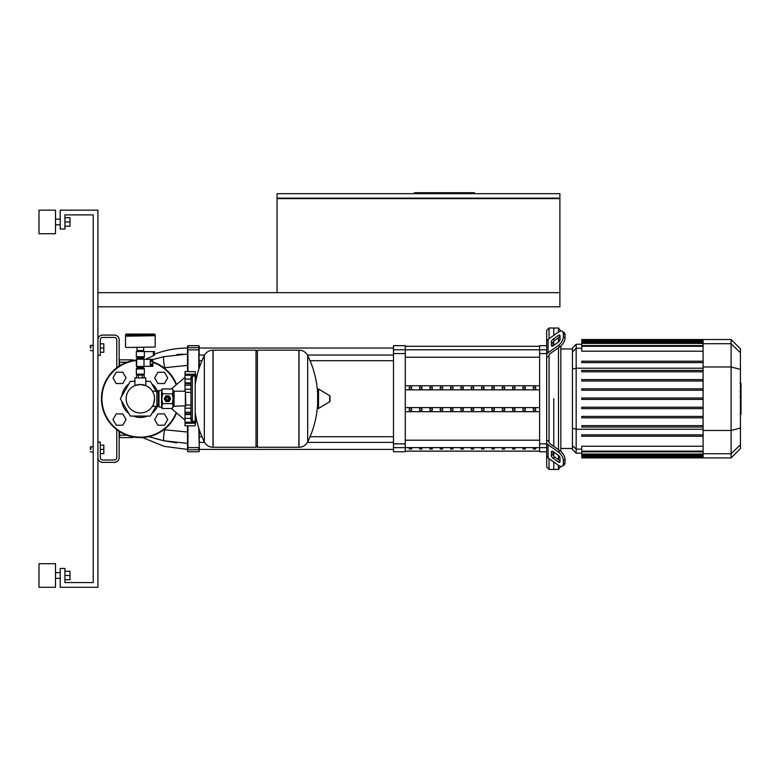 <?xml version="1.0" encoding="UTF-8"?>
<svg xmlns="http://www.w3.org/2000/svg" width="780" height="780" viewBox="0 0 780 780"><rect width="100%" height="100%" fill="white"/><g stroke="black" fill="none" stroke-linecap="round" stroke-linejoin="round"><path stroke-width="1.17" d="M97.929 306.803L559.894 306.803L559.894 292.656L97.929 292.656M277.056 198.139L559.894 198.139L559.894 193.664L277.056 193.664L277.056 198.139M559.894 292.656L559.894 198.617L277.056 198.617L277.056 292.656M474.513 193.664L474.513 192.719L414.316 192.719L414.316 193.664M456.027 193.664L456.027 192.719M428.922 193.664L428.922 192.719M90.851 348.046L90.851 345.218L90.851 348.046M90.383 348.046L90.383 345.686L90.383 348.046M100.279 343.805L103.818 343.805L103.818 348.046L100.279 348.046M103.818 348.046L103.818 352.287L100.279 352.287M90.851 449.397L90.851 446.569L90.851 449.397M90.383 449.397L90.383 447.037L90.383 449.397M100.279 445.156L103.818 445.156L103.818 449.397L100.279 449.397M103.818 449.397L103.818 453.638L100.279 453.638M165.048 398.716A2.408 2.408 0 0 1 167.456 396.318A2.408 2.408 0 0 1 169.855 398.716A2.408 2.408 0 0 1 167.456 401.125A2.408 2.408 0 0 1 165.048 398.716M166.043 398.716A1.414 1.414 0 0 1 167.456 397.303A1.414 1.414 0 0 1 168.87 398.716A1.414 1.414 0 0 1 167.456 400.13A1.414 1.414 0 0 1 166.043 398.716M166.276 398.716A1.18 1.18 0 0 1 167.456 397.546A1.18 1.18 0 0 1 168.636 398.716A1.18 1.18 0 0 1 167.456 399.896A1.18 1.18 0 0 1 166.276 398.716M158.974 390.468L158.974 406.975L158.262 406.263L158.262 391.18L158.974 390.468L161.567 390.468L162.552 388.927L161.801 391.375L161.801 390.234M158.974 406.975L161.801 407.209L161.801 391.375L162.552 393.822L161.801 398.716L162.552 403.621L161.801 406.068L162.552 408.515L172.351 408.515L173.111 406.068L172.351 408.515M185.367 406.263L185.367 391.18L185.835 405.795L174.057 406.263A0.946 0.946 0 0 0 173.111 407.209M185.367 391.18L174.057 391.18A0.946 0.946 0 0 1 173.111 390.234L173.111 406.068L172.351 403.621L173.111 398.716L172.351 393.822L173.111 391.375L172.351 388.927L162.552 388.927M162.552 393.822L172.351 393.822M162.552 403.621L172.351 403.621M165.73 401.398L164.278 398.873A3.178 3.178 0 0 1 164.278 398.57L165.73 396.045A3.178 3.178 0 0 1 165.994 395.889L168.909 395.889A3.178 3.178 0 0 1 169.172 396.045L170.635 398.57A3.178 3.178 0 0 1 170.635 398.873L169.172 401.398A3.178 3.178 0 0 1 168.909 401.554L165.994 401.554A3.178 3.178 0 0 1 165.73 401.398M256.006 351.585L257.419 350.171L298.906 350.171L298.906 447.272L299.023 350.171C302.933 350.317 305.828 352.111 307.69 355.553L307.69 441.889A97.578 97.578 0 0 0 317.645 403.514L317.645 407.657M257.419 350.171L257.419 447.272L299.023 447.272L299.023 350.171M317.645 389.785L317.645 393.929A97.578 97.578 0 0 0 307.69 355.553M317.645 407.93A0.585 0.585 0 0 0 318.532 408.437L329.726 401.719A0.585 0.585 0 0 0 330.018 401.212L330.018 396.23A0.585 0.585 0 0 0 329.726 395.723L318.532 389.005A0.585 0.585 0 0 0 317.645 389.512L317.645 407.93M257.419 447.272L256.006 445.858M212.989 447.272L256.006 447.272L256.006 350.171L213.106 350.171L213.106 447.272L212.989 350.171L212.989 447.272C209.079 447.125 206.183 445.322 204.321 441.889L204.321 355.553A97.578 97.578 0 0 0 195.195 385.193M190.954 392.379L185.835 392.379M190.954 405.064L185.835 405.064M192.368 418.519A1.414 1.414 0 0 0 190.954 419.933A1.414 1.414 0 0 0 192.368 421.346L192.368 376.096A1.414 1.414 0 0 0 190.954 377.51L190.954 419.933M192.368 378.924A1.414 1.414 0 0 1 190.954 377.51M195.751 420.352L195.146 425.822L185.016 425.822L185.016 422.214L195.146 422.214L195.175 421.346A1.414 1.414 0 0 0 196.609 420.02M195.507 376.126L195.146 375.229L195.175 376.096A1.414 1.414 0 0 1 196.609 377.413M158.262 392.379L156.848 392.379M158.262 405.064L156.848 405.064M134.93 385.583L140.351 384.511L134.93 385.583L134.93 377.91L145.772 377.91L145.772 385.583L140.351 384.511L145.772 385.583M152.393 391.18L156.848 391.18L156.848 406.263L152.393 406.263C153.163 405.834 153.884 403.319 154.567 398.716C152.246 388.986 152.246 388.986 154.567 398.716C152.246 388.986 152.246 388.986 154.567 398.716C153.884 403.319 153.163 405.834 152.393 406.263M140.351 384.511A14.216 14.216 0 0 0 126.136 398.716A14.216 14.216 0 0 0 140.351 412.932A14.216 14.216 0 0 0 154.567 398.716A14.216 14.216 0 0 0 140.351 384.511M136.539 377.91L136.539 375.082L144.163 375.082L144.163 377.91M138.44 375.082L138.44 377.91M142.252 375.082L142.252 377.91M152.841 364.094L152.841 365.05L152.841 364.094L150.248 364.094L150.248 361.559L152.841 361.559L152.841 364.094M152.841 366.317L150.248 366.317L150.248 365.05L152.841 365.05L152.841 366.317M152.841 360.604L150.248 360.604L150.248 359.336L152.841 359.336L152.841 360.604M144.007 359.171L144.007 366.473L136.695 366.473L136.695 359.171L144.007 359.171M144.29 366.356A0.799 0.799 0 0 1 143.559 366.834L137.143 366.834A0.799 0.799 0 0 1 136.344 366.025L136.344 359.619A0.799 0.799 0 0 1 137.143 358.819L143.559 358.819A0.799 0.799 0 0 1 144.29 359.287M136.344 356.694L144.358 356.694A0.946 0.946 0 0 1 143.881 357.513L136.812 357.513A0.946 0.946 0 0 1 136.344 356.694L136.344 351.507L144.358 351.507L136.344 351.507M137.29 358.819L143.413 358.332A0.946 0.946 0 0 1 143.881 357.513M137.29 358.332A0.946 0.946 0 0 0 136.812 357.513M136.812 368.14A0.946 0.946 0 0 0 136.344 368.95L144.358 368.95A0.946 0.946 0 0 0 143.881 368.14A0.946 0.946 0 0 1 143.413 367.322L137.29 367.322A0.946 0.946 0 0 1 136.812 368.14L143.881 368.14M143.881 374.605L144.358 374.137L136.344 374.137L143.881 374.605M154.723 334.064L155.201 335.722L125.502 335.722L125.97 334.064L154.723 334.064L125.97 334.064M140.351 351.039L137.046 350.571L143.647 350.571L140.351 351.039M125.97 347.5L155.201 347.032L125.97 347.5M154.723 335.722L125.502 336.19L125.502 347.032M121.787 401.271A18.739 18.739 0 0 0 128.866 413.527M133.273 416.072A18.739 18.739 0 0 0 147.43 416.072M151.837 413.527A18.739 18.739 0 0 0 157.979 405.064M156.029 406.263L150.364 416.072L130.328 416.072L120.315 398.716L130.328 381.371L134.93 381.371M145.772 381.371L150.364 381.371L156.029 391.18M157.979 392.379A18.739 18.739 0 0 0 151.837 383.916M147.43 381.371A18.739 18.739 0 0 0 145.772 380.786M134.93 380.786A18.739 18.739 0 0 0 133.273 381.371M128.866 383.916A18.739 18.739 0 0 0 121.787 396.172M162.347 389.288L161.567 389.288L161.567 408.145L162.347 408.145M195.751 377.091L195.468 374.185L195.751 377.091M195.439 373.99L195.341 373.152M195.234 425.168L195.341 424.291M195.146 422.175L185.016 422.643L195.205 422.643M185.016 422.175L185.016 414.55L190.954 414.55M190.954 413.79L185.016 413.79L185.016 412.308L190.954 412.308M185.016 414.55L185.016 413.936L190.954 413.936M190.954 412.24L185.016 412.24L185.016 406.263M185.016 391.18L185.016 385.203L190.954 385.203M190.954 385.135L185.016 385.135L185.016 382.892L190.954 382.892M190.954 383.506L185.016 383.506L190.954 383.653M185.016 382.892L185.016 375.268L195.146 375.268M195.146 371.611L195.468 374.185L185.016 374.185L185.016 371.611L195.146 371.611A195.761 195.761 0 0 1 195.731 376.204M195.468 375.853L195.146 375.229L185.016 375.268M185.016 425.822L195.146 425.822A195.761 195.761 0 0 0 195.731 421.239M195.205 374.8L185.016 374.8L185.016 374.185M176.553 384.52A38.893 38.893 0 0 0 152.841 361.891M140.351 437.609A38.893 38.893 0 0 1 101.459 398.716A38.893 38.893 0 0 1 136.344 360.038A38.893 38.893 0 0 0 101.459 398.716A38.893 38.893 0 0 0 176.553 412.922M122.782 372.235L126.048 377.89L122.782 383.546L116.249 383.546L112.983 377.89L116.249 372.235L122.782 372.235M122.782 413.897L126.048 419.552L122.782 425.207L116.249 425.207L112.983 419.552L116.249 413.897L122.782 413.897M164.453 413.897L167.71 419.552L164.453 425.207L157.921 425.207L154.655 419.552L157.921 413.897L164.453 413.897M164.453 372.235L167.71 377.89L164.453 383.546L157.921 383.546L154.655 377.89L157.921 372.235L164.453 372.235M740.434 383.682L741 383.682L741 391.394L740.434 391.394M740.434 392.184L741 392.184L741 396.63L740.434 396.562M741 394.563L740.434 394.563M740.434 400.003L741 400.003L741 397.118L740.434 397.118M741 400.003L741 414.336L740.434 414.336M741 411.879L740.434 411.879M741 411.489L740.434 411.489M741 408.398L740.434 408.398M741 406.536L740.434 406.536M741 405.727L740.434 405.727M741 403.338L740.434 403.338M549.052 338.725L549.052 328.01L553.761 328.01L553.761 335.39L553.761 328.01L558.48 328.01L558.48 332.056M549.052 441.607L549.052 442.338A2.359 1.667 0 0 0 549.734 443.518L560.02 450.791L558.353 451.971L548.077 444.697A4.709 3.334 180 0 1 546.692 442.338L546.692 439.92L549.052 441.607L549.052 355.836L546.692 357.513L546.692 355.105A4.709 3.334 0 0 1 548.077 352.745L558.353 345.472L560.02 346.651L549.734 353.925A2.359 1.667 180 0 0 549.052 355.105A2.359 1.667 180 0 1 549.734 353.925M553.761 398.716L553.761 446.365L553.761 398.716M553.761 345.384L553.761 341.396L553.761 345.384M551.401 345.384L551.401 342.059A2.359 1.18 125.3 0 1 553.069 339.212L558.353 335.468A2.359 1.18 125.3 0 1 559.718 335.215A2.359 1.18 125.3 0 1 560.02 335.965L560.02 339.29A2.359 1.18 125.3 0 1 558.353 342.137L553.069 345.881A2.359 1.18 125.3 0 1 551.713 346.135A2.359 1.18 125.3 0 1 551.401 345.384L552.513 346.174M558.353 335.468L560.02 336.648L554.736 340.392A2.359 1.18 -54.7 0 0 553.069 343.229L553.069 345.881M551.401 455.383L551.401 452.049A2.359 1.18 54.7 0 1 551.713 451.308A2.359 1.18 54.7 0 1 553.069 451.561L553.069 454.204A2.359 1.18 -125.3 0 0 554.736 457.051L560.02 460.795L558.353 461.965L553.069 458.231A2.359 1.18 54.7 0 1 551.401 455.383L553.069 454.204M553.069 451.561L558.353 455.305A2.359 1.18 54.7 0 1 560.02 458.143L560.02 461.477A2.359 1.18 54.7 0 1 559.718 462.228A2.359 1.18 54.7 0 1 558.353 461.965M546.692 345.686L539.624 345.686L539.624 349.801L546.692 349.801L546.692 330.369L549.052 328.01M549.052 355.105L549.052 355.836M560.02 346.651A7.069 3.539 -54.7 0 0 565.022 338.12L565.022 334.786A7.069 3.539 -54.7 0 0 564.106 332.543L562.438 331.363A7.069 3.539 125.3 0 0 558.353 332.144L548.077 339.417A4.709 3.334 180 0 0 546.692 341.767L546.692 355.105M565.022 338.12L563.355 336.94A7.069 3.539 125.3 0 1 558.353 345.472M563.355 336.94L563.355 333.606L565.022 334.786M563.101 332.202A7.069 3.539 -54.7 0 1 564.106 332.543L562.438 331.363A7.069 3.539 125.3 0 1 563.355 333.606M546.692 442.338L546.692 455.676A4.709 3.334 0 0 0 548.077 458.026L558.353 465.299A7.069 3.539 54.7 0 0 562.438 466.079L564.106 464.899A7.069 3.539 -125.3 0 0 565.022 462.657L565.022 459.322A7.069 3.539 -125.3 0 0 560.02 450.791M565.022 462.657L563.355 463.837A7.069 3.539 54.7 0 1 562.438 466.079M563.355 463.837L563.355 460.502L565.022 459.322M558.353 451.971A7.069 3.539 54.7 0 1 563.355 460.502M563.101 465.241A7.069 3.539 -125.3 0 0 564.106 464.899M558.48 465.387L558.48 469.433L553.761 469.433L553.761 462.052L553.761 469.433L549.052 469.433L546.692 467.074L546.692 451.756L539.624 451.756L539.624 447.642L405.269 447.623L405.269 345.686L393.49 345.686L393.49 451.756L405.269 451.756L405.269 447.642L393.49 447.642M546.692 357.513L546.692 439.92M549.052 469.433L549.052 458.718M553.761 456.046L553.761 452.049L553.761 456.046M558.48 337.75L558.48 342.049M558.48 347.744L558.48 449.699M558.48 455.393L558.48 459.693M558.48 469.433L560.83 466.401M560.83 451.425L560.83 346.018M581.763 427.05L703.102 427.05L581.763 427.05L581.763 425.636L703.102 425.636M560.83 331.042L558.48 328.01M572.432 445.575L572.432 449.456L576.167 453.19L576.167 344.253L572.432 347.987L572.432 445.575L576.167 449.183L581.763 449.183M581.763 417.836L703.102 417.836L581.763 417.836L581.763 416.423L703.102 416.423M581.763 408.632L703.102 408.632L581.763 408.632L581.763 407.219L703.102 407.219M703.102 399.428L581.763 399.428L703.102 399.428M703.102 451.142L581.763 451.142L581.763 446.248L703.102 446.248M581.763 436.254L703.102 436.254L581.763 436.254L581.763 434.84L703.102 434.84M731.104 339.534L731.104 457.909L740.434 448.568L740.434 348.875L731.104 339.534L703.102 339.534L703.102 457.909L581.763 457.909M703.102 398.014L581.763 398.014L581.763 399.428M703.102 455.803L581.763 455.803L581.763 454.038L581.763 454.74L703.102 454.74M703.102 456.846L581.763 456.846L581.763 457.558L581.763 456.505L703.102 456.505M703.102 451.844L581.763 451.844L581.763 454.038L703.102 454.038M703.102 379.597L581.763 379.597L581.763 381.01L703.102 381.01M703.102 388.81L581.763 388.81L581.763 390.224L703.102 390.224M703.102 361.189L581.763 361.189L581.763 362.602L703.102 362.602M703.102 370.393L581.763 370.393L581.763 371.806L703.102 371.806M703.102 351.195L581.763 351.195L581.763 342.703L581.763 343.405L703.102 343.405M703.102 345.598L581.763 345.598L581.763 346.3L703.102 346.3M703.102 342.703L581.763 342.703L581.763 339.885L581.763 340.587L703.102 340.587M703.102 340.928L581.763 340.928L581.763 341.64L703.102 341.64M581.763 339.885L703.102 339.885M504.631 449.075L504.631 448.393L502.271 448.393L502.271 449.075L504.631 449.075L504.631 448.393M502.271 449.075L502.271 448.393M514.966 449.075L514.966 448.393L512.606 448.393L512.606 449.075L514.966 449.075L514.966 448.393M512.606 449.075L512.606 448.393M432.286 449.075L432.286 448.393L429.926 448.393L429.926 449.075L432.286 449.075L432.286 448.393M429.926 449.075L429.926 448.393M452.956 449.075L452.956 448.393L450.596 448.393L450.596 449.075L452.956 449.075L452.956 448.393M450.596 449.075L450.596 448.393M525.301 449.075L525.301 448.393L522.941 448.393L522.941 449.075L525.301 449.075L525.301 448.393M522.941 449.075L522.941 448.393M494.296 449.075L494.296 448.393L491.936 448.393L491.936 449.075L494.296 449.075L494.296 448.393M491.936 449.075L491.936 448.393M483.961 449.075L483.961 448.393L481.601 448.393L481.601 449.075L483.961 449.075L483.961 448.393M481.601 449.075L481.601 448.393M442.621 449.075L442.621 448.393L440.261 448.393L440.261 449.075L442.621 449.075L442.621 448.393M440.261 449.075L440.261 448.393M463.291 448.393L460.931 448.393L460.931 449.075L463.291 449.075L463.291 448.393L463.291 449.075M460.931 449.075L460.931 448.393M421.951 449.075L421.951 448.393L419.601 448.393L419.601 449.075L421.951 449.075L421.951 448.393M419.601 449.075L419.601 448.393M473.626 448.393L471.266 448.393L471.266 449.075L473.626 449.075L473.626 448.393L473.626 449.075M471.266 449.075L471.266 448.393M411.616 449.075L411.616 448.393L409.266 448.393L409.266 449.075L411.616 449.075L411.616 448.393M409.266 449.075L409.266 448.393M535.636 449.075L535.636 448.393L533.276 448.393L533.276 449.075L535.636 449.075L535.636 448.393M533.276 449.075L533.276 448.393M546.692 447.642L546.692 443.859L539.624 443.859L539.624 447.642L546.692 447.642M429.926 408.281L432.286 408.281L432.286 410.319L429.926 410.319L429.926 408.281L429.926 410.319M432.286 408.281L432.286 410.319M471.266 387.114L471.266 389.161L471.266 387.114L473.626 387.114L473.626 389.161L471.266 389.161M473.626 387.114L473.626 389.161M533.276 387.114L533.276 389.161L533.276 387.114L535.636 387.114L535.636 389.161L533.276 389.161M535.636 387.114L535.636 389.161M471.266 408.281L473.626 408.281L473.626 410.319L471.266 410.319L471.266 408.281L471.266 410.319M473.626 408.281L473.626 410.319M522.941 387.114L522.941 389.161L522.941 387.114L525.301 387.114L525.301 389.161L522.941 389.161M525.301 387.114L525.301 389.161M533.276 408.281L535.636 408.281L535.636 410.319L533.276 410.319L533.276 408.281L533.276 410.319M535.636 408.281L535.636 410.319M512.606 387.114L512.606 389.161L512.606 387.114L514.966 387.114L514.966 389.161L512.606 389.161M514.966 387.114L514.966 389.161M522.941 408.281L525.301 408.281L525.301 410.319L522.941 410.319L522.941 408.281L522.941 410.319M525.301 408.281L525.301 410.319M502.271 387.114L502.271 389.161L502.271 387.114L504.631 387.114L504.631 389.161L502.271 389.161M504.631 387.114L504.631 389.161M512.606 408.281L514.966 408.281L514.966 410.319L512.606 410.319L512.606 408.281L512.606 410.319M514.966 408.281L514.966 410.319M491.936 387.114L491.936 389.161L491.936 387.114L494.296 387.114L494.296 389.161L491.936 389.161M494.296 387.114L494.296 389.161M502.271 408.281L504.631 408.281L504.631 410.319L502.271 410.319L502.271 408.281L502.271 410.319M504.631 408.281L504.631 410.319M481.601 387.114L481.601 389.161L481.601 387.114L483.961 387.114L483.961 389.161L481.601 389.161M483.961 387.114L483.961 389.161M491.936 408.281L494.296 408.281L494.296 410.319L491.936 410.319L491.936 408.281L491.936 410.319M494.296 408.281L494.296 410.319M419.601 387.114L419.601 389.161L419.601 387.114L421.951 387.114L421.951 389.161L419.601 389.161M421.951 387.114L421.951 389.161M481.601 408.281L483.961 408.281L483.961 410.319L481.601 410.319L481.601 408.281L481.601 410.319M483.961 408.281L483.961 410.319M460.931 387.114L460.931 389.161L460.931 387.114L463.291 387.114L463.291 389.161L460.931 389.161M463.291 387.114L463.291 389.161M419.601 408.281L421.951 408.281L421.951 410.319L419.601 410.319L419.601 408.281L419.601 410.319M421.951 408.281L421.951 410.319M450.596 387.114L450.596 389.161L450.596 387.114L452.956 387.114L452.956 389.161L450.596 389.161M452.956 387.114L452.956 389.161M460.931 408.281L463.291 408.281L463.291 410.319L460.931 410.319L460.931 408.281L460.931 410.319M463.291 408.281L463.291 410.319M409.266 387.114L409.266 389.161L409.266 387.114L411.616 387.114L411.616 389.161L409.266 389.161M411.616 387.114L411.616 389.161M450.596 408.281L452.956 408.281L452.956 410.319L450.596 410.319L450.596 408.281L450.596 410.319M452.956 408.281L452.956 410.319M440.261 387.114L440.261 389.161L440.261 387.114L442.621 387.114L442.621 389.161L440.261 389.161M442.621 387.114L442.621 389.161M409.266 408.281L411.616 408.281L411.616 410.319L409.266 410.319L409.266 408.281L409.266 410.319M411.616 408.281L411.616 410.319M429.926 387.114L429.926 389.161L429.926 387.114L432.286 387.114L432.286 389.161L429.926 389.161M432.286 387.114L432.286 389.161M440.261 408.281L442.621 408.281L442.621 410.319L440.261 410.319L440.261 408.281L440.261 410.319M442.621 408.281L442.621 410.319M405.269 407.599L539.624 407.599M405.269 389.844L539.624 389.844M405.269 385.759L539.624 385.759M405.269 411.684L539.624 411.684M539.624 349.801L539.624 443.859M204.584 355.056L199.27 355.056L198.803 345.686L199.27 367.828L199.27 360.721L201.961 360.721M204.584 442.377L199.27 442.377L199.27 439.549M310.05 360.721L393.49 360.721M307.427 355.056L393.49 355.056M154.489 351.585L154.489 355.154L154.489 351.585L144.358 351.585M153.309 351.585L153.309 355.758L154.421 355.134M153.309 355.758L145.655 359.287M199.27 346.164L199.27 348.046L393.49 348.046M199.27 349.889L198.803 347.695L187.96 347.695L187.96 345.686L187.493 346.164L187.493 371.611M393.49 449.397L199.27 449.397L199.27 451.279L199.27 429.614M154.489 354.208C165.107 350.123 176.114 348.065 187.493 348.046L187.493 346.164M187.493 425.822L187.493 451.279L187.493 443.381L163.849 440.758L155.191 438.575M163.907 367.78L187.493 365.381L187.493 354.061L163.849 356.684L152.841 359.541M187.493 348.046L187.493 354.061M132.805 360.565L132.805 359.834L133.282 360.477L132.805 359.834L119.613 359.834L119.135 362.183M133.282 436.966L132.805 437.609L119.613 437.609L119.613 431.623M187.493 432.061L163.907 429.663M176.719 354.598L182.881 354.159M164.707 368.404L164.707 367.643A11.788 2.135 -102.7 0 1 163.849 356.684M176.68 442.835L163.849 440.758A11.788 2.135 -77.3 0 1 164.707 429.799L164.707 429.039M148.863 436.663L163.849 440.758M116.776 367.79L116.776 339.797A2.359 2.359 0 0 0 114.426 337.438L102.638 337.438A2.359 2.359 0 0 0 100.279 339.797L100.279 355.348L97.929 355.348M97.929 442.084L100.279 442.084L100.279 457.645A2.359 2.359 0 0 0 102.638 460.005L114.426 460.005A2.359 2.359 0 0 0 116.776 457.645L116.776 429.653M119.135 431.32L119.135 457.645A4.709 4.709 0 0 1 114.426 462.355L102.638 462.355A4.709 4.709 0 0 1 97.929 457.645M97.929 339.797A4.709 4.709 0 0 1 102.638 335.078L114.426 335.078A4.709 4.709 0 0 1 119.135 339.797L119.135 366.122M55.497 221.949L55.497 233.737L39 233.737L39 210.161L55.497 210.161L55.497 221.949M55.497 575.494L55.497 587.282L39 587.282L39 563.706L55.497 563.706L55.497 575.494M64.925 579.735L70.015 579.735L70.015 571.252L64.925 571.252M64.925 575.494L70.015 575.494M64.925 226.19L70.015 226.19L70.015 217.708L64.925 217.708M64.925 221.949L70.015 221.949M97.929 210.161L97.929 587.282L60.216 587.282L60.216 568.425L64.925 568.425L64.925 582.562L93.21 582.562L93.21 214.88L64.925 214.88L64.925 229.018L60.216 229.018L60.216 210.161L97.929 210.161M174.057 406.263L174.057 391.18M329.726 401.719L329.726 395.723M318.532 408.437L318.532 389.005M192.368 421.346L195.195 421.346L195.195 376.096L192.368 376.096M155.201 334.542L125.502 334.542M185.016 423.257L195.468 423.257M185.016 418.353L190.954 418.353M185.016 408.194L190.954 408.194M185.016 389.249L190.954 389.249M185.016 379.09L190.954 379.09M101.927 398.716A38.415 38.415 0 0 0 176.173 412.591A38.415 38.415 0 0 1 101.927 398.716A38.415 38.415 0 0 1 136.344 360.516M152.841 362.388A38.415 38.415 0 0 1 176.173 384.852M741 389.6L740.434 389.6M741 386.422L740.434 386.422M741 383.321L740.434 383.321M741 398.56L740.434 398.56M741 400.189L740.434 400.189M553.069 343.229L551.401 342.059M554.736 340.392L553.069 339.212M552.513 451.269L551.401 452.049M554.736 457.051L553.069 458.231M548.077 352.745L548.077 339.417M548.077 458.026L548.077 444.697M703.102 429.244L576.167 429.244L572.432 428.279M703.102 368.199L576.167 368.199L572.432 369.164M572.432 351.868L576.167 348.26L581.763 348.26M703.102 343.707L731.104 343.707L740.434 352.726M703.102 366.98L731.104 366.98L740.434 369.389M740.434 444.717L731.104 453.736L703.102 453.736M703.102 430.462L731.104 430.462L740.434 428.054M405.269 440.203L539.624 440.203M539.624 357.23L405.269 357.23M405.269 349.82L539.624 349.82M539.624 353.584L546.692 353.584M405.269 443.859L393.49 443.859M393.49 353.584L405.269 353.584M405.269 349.801L393.49 349.801M198.803 428.171L199.27 447.554M187.96 371.611L187.96 349.849L198.803 349.849L198.803 369.272M199.27 449.28L199.27 451.279M187.96 447.593L198.803 447.593L198.803 449.748L187.96 449.748L187.96 425.822M187.493 349.889L187.493 348.163M187.493 449.28L187.493 451.279M132.805 436.868L132.805 437.609M119.135 435.25L127.013 435.25M119.613 365.82L119.613 362.183L127.013 362.183M90.383 350.405L93.21 350.873M93.21 345.218L90.383 345.686M90.383 451.756L93.21 452.224M93.21 446.569L90.383 447.037M173.111 390.234L172.351 388.927M161.801 407.209L162.552 408.515M307.69 441.889C305.828 445.322 302.933 447.125 299.023 447.272M195.195 412.25A97.578 97.578 0 0 0 204.321 441.889M204.321 355.553C206.183 352.111 209.079 350.317 212.989 350.171M144.007 366.356L152.841 366.356M144.007 359.287L152.841 359.287M136.344 368.95L136.344 374.137M137.29 366.834L137.29 367.322M143.413 366.834L143.413 367.322M143.413 358.819L143.413 358.332M144.358 368.95L144.358 374.137M144.358 356.694L144.358 351.507M137.046 347.5L137.046 350.571M155.201 336.19L155.201 347.032M143.647 347.5L143.647 350.571M171.424 408.515L185.016 420.166M171.424 388.927L185.016 377.276M740.044 383.107L741 383.107M740.044 391.619L741 391.619M740.044 396.63L741 396.63M560.83 348.962L572.432 348.962M581.763 453.19L576.167 453.19M560.83 448.481L572.432 448.481M703.102 457.558L581.763 457.558M581.763 344.253L576.167 344.253M703.102 339.534L581.763 339.534M731.104 457.909L703.102 457.909M405.269 451.162L539.624 451.162M405.269 346.281L539.624 346.281M393.49 436.722L310.05 436.722M201.961 436.722L199.27 436.722M393.49 442.377L307.427 442.377M198.803 345.686L187.96 345.686M198.803 451.756L187.96 451.756M187.493 449.397L164.219 446.384L142.477 437.551M55.497 224.776L60.216 224.776M55.497 578.321L60.216 578.321M55.497 572.666L60.216 572.666M55.497 219.121L60.216 219.121"/></g></svg>
